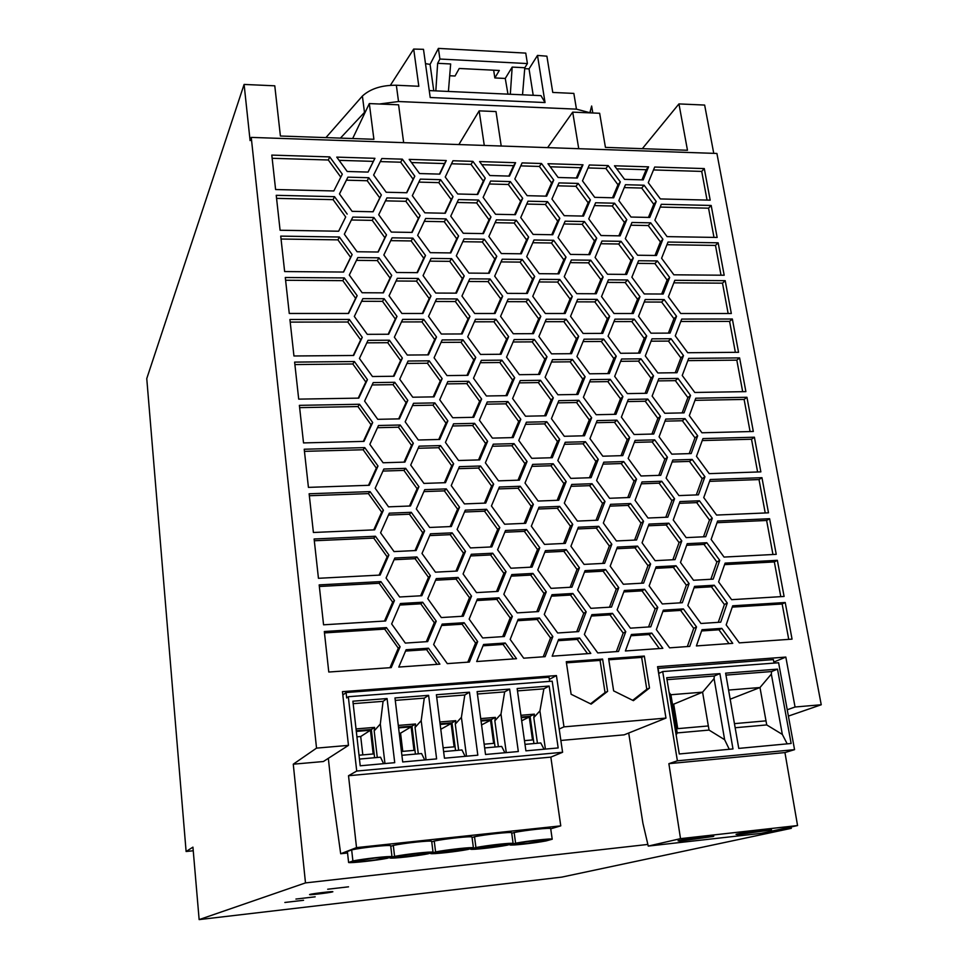 <?xml version="1.0" encoding="UTF-8"?>
<svg xmlns="http://www.w3.org/2000/svg" width="968" height="968" viewBox="0 0 968 968"><rect width="100%" height="100%" fill="white"/><g stroke="black" fill="none" stroke-linecap="round" stroke-linejoin="round"><path stroke-width="1.45" d="M777.292 829.903L791.34 828.318L561.767 877.117L199.142 919.6L192.934 847.145L186.11 851.501L146.761 378.585L244.105 84.434L250.095 140.602L251.244 137.395L716.913 153.464L821.239 704.752L788.4 716.09M501.218 146.023L496.003 111.562L479.16 110.86L484.278 145.43M315.169 896.816L295.918 899.054L315.169 896.816M303.565 900.288L284.87 902.466L303.565 900.288M332.52 891.867C329.773 892.798 306.965 895.448 309.724 894.517L309.857 894.468C312.422 893.561 335.581 890.875 332.689 891.818L332.52 891.867M348.528 886.821L327.68 889.241L348.528 886.821M199.142 919.6L305.489 882.901L647.87 844.435M791.34 828.318L791.098 826.938M560.859 740.46L624.154 734.845L665.972 718.087L563.981 726.859L559.189 729.025M305.489 882.901L293.268 764.188L323.385 761.526L348.468 745.372L342.454 691.648L556.431 675.567L563.981 726.859M787.238 709.762L795.055 707.003L821.239 704.752M713.755 153.355L704.644 105.064L678.943 103.915L687.474 150.258L605.436 147.378L599.652 113.268L572.705 112.143L578.731 148.697M572.705 112.143L547.61 147.62M642.328 148.673L678.943 103.915M458.868 144.559L479.16 110.86M795.055 707.003L785.822 657.078L773.843 662.064M657.841 668.38L773.396 659.595L774.037 663.104M665.972 718.087L657.562 666.686L785.822 657.078M293.268 764.188L316.536 748.119L348.468 745.372M549.376 679.379L556.431 675.567M342.829 695.048L346.072 692.531L549.062 677.237L549.667 681.375M186.11 851.501L193.237 850.763M362.262 337.336L349.327 319.428L289.916 319.5L293.945 355.982L353.647 355.486L362.262 337.336L360.677 339.853L347.79 322.017L290.206 322.102M353.247 355.486L360.677 339.853M375.439 536.26L314.116 538.995L318.448 578.295L380.085 575.077L388.894 555.039L375.439 536.26L373.745 538.099L314.31 540.761M458.094 577.448L436.278 578.622L427.783 598.66L441.323 617.56L463.261 616.205L471.537 596.143L458.094 577.448L456.097 579.106L435.6 580.219M471.537 596.143L469.48 597.728L456.097 579.106M522.175 259.436L502.223 259.206L494.684 276.158L507.292 293.364L527.342 293.449L534.687 276.473L522.175 259.436L520.094 262.11L501.025 261.904M534.687 276.473L532.557 279.087L520.094 262.11M597.159 299.378L577.654 299.318L570.551 316.342L583.135 333.464L602.725 333.379L609.646 316.318L597.159 299.378L594.824 301.895L576.601 301.847M545.129 377.302L557.907 394.775L577.944 394.448L585.12 376.77L572.427 359.479L552.486 359.66L545.129 377.302M605.012 501.509L592.041 483.722L571.749 484.448L564.332 503.106L577.4 521.087L597.8 520.203L605.012 501.509L602.556 503.384L589.633 485.658L570.999 486.323M596.022 520.276L602.556 503.384M650.617 564.017L637.561 546.109L617.39 547.101L610.191 566.159L623.356 584.249L643.611 583.099L650.617 564.017L647.979 565.663L634.972 547.827L616.785 548.723M637.561 546.109L634.972 547.827M761.949 477.684L710.234 479.523L703.748 497.6L716.586 515.061L768.495 512.822L761.949 477.684L759.021 479.571L709.58 481.35M378.004 466.031L364.767 447.615L304.218 449.237L308.429 487.376L369.28 485.283L378.004 466.031L376.322 468.113L363.133 449.757L304.46 451.354M364.767 447.615L363.133 449.757M394.762 382.299L373.212 382.602L364.597 401.091L377.738 419.325L399.397 418.866L407.806 400.341L394.762 382.299L393.044 384.659L372.123 384.949M407.806 400.341L406.04 402.627L393.044 384.659M622.92 396.602L610.251 379.347L590.528 379.613L583.401 397.291L596.167 414.715L615.975 414.304L622.92 396.602L620.464 398.804L607.831 381.61L589.621 381.864M461.3 333.96L468.016 318.92L455.347 301.532L435.382 301.484M650.714 222.834L631.959 222.471L625.316 238.66L637.597 255.237L656.437 255.479L662.911 239.253L650.714 222.834L648.257 225.544L630.833 225.217M446.296 488.901L424.746 489.663L416.313 508.938L429.647 527.463L451.306 526.531L459.522 507.232L446.296 488.901L444.373 490.873L423.899 491.611M459.522 507.232L457.549 509.144L444.373 490.873M510.354 181.585L490.619 181.04L483.129 197.375L495.555 214.279L515.375 214.678L522.684 198.319L510.354 181.585L508.345 184.489L489.276 183.981M667.46 457.235L654.707 439.871L635.117 440.392L628.184 458.433L641.022 475.978L660.708 475.3L667.46 457.235L664.835 459.231L652.13 441.928L634.342 442.412M675.228 372.74L680.867 357.894L668.452 341.087L651.053 341.184M482.754 233.591L489.021 219.784L476.631 202.917L457.126 202.469M402.361 358.087L389.414 340.216L368.009 340.325L359.43 358.462L372.462 376.528L393.988 376.249L402.361 358.087L400.631 360.507L387.732 342.708L366.824 342.829M572.306 296.474L559.806 279.474L540.083 279.341L532.763 296.329L545.347 313.487L565.167 313.487L572.306 296.474L570.043 299.003L557.592 282.075L538.958 281.942M647.786 399.07L628.305 399.421L621.383 417.123L634.137 434.511L653.715 434.015L660.442 416.276L647.786 399.07L645.245 401.248L627.458 401.587M407.286 355.05L428.437 354.869L436.532 337.009L423.694 319.355L402.664 319.379L394.363 337.203L407.286 355.05M657.792 607.372L644.627 589.306L624.348 590.48L617.136 609.9L630.398 628.159L650.774 626.816L657.792 607.372L655.106 608.872L642.002 590.867L623.815 591.932M644.627 589.306L642.002 590.867M607.795 373.575L613.821 358.523L601.285 341.474L583.063 341.583M596.724 238.213L584.418 221.551L565.13 221.188L558.052 237.596L570.454 254.415L589.827 254.644L596.724 238.213L594.413 240.899L582.155 224.31L563.933 223.971M588.665 254.632L594.413 240.899M495.931 319.271L475.506 319.295L467.701 336.864L480.503 354.433L501.025 354.264L508.636 336.67L495.931 319.271L493.898 321.787L474.393 321.812M552.861 636.557L539.454 617.971L518.17 619.314L510.184 639.412L523.7 658.192L545.093 656.667L552.861 636.557L550.514 637.972L537.155 619.472L517.614 620.706M543.229 656.8L550.514 637.972M440.585 179.673L420.293 179.128L412.332 195.681L424.867 212.827L445.28 213.25L453.036 196.661L440.585 179.673L438.794 182.637L418.854 182.105M453.036 196.661L451.197 199.553L438.794 182.637M453.653 463.757L440.525 445.595L419.108 446.163L410.71 465.064L423.936 483.419L445.461 482.681L453.653 463.757L451.705 465.802L438.637 447.712L418.164 448.269M444.397 482.717L451.705 465.802M416.918 556.939L394.835 558.028L386.075 578.029L399.639 596.99L421.842 595.719L430.373 575.682L416.918 556.939L415.078 558.681L394.085 559.722M430.373 575.682L428.473 577.364L415.078 558.681M511.915 437.621L518.679 421.479L505.828 403.825L486.299 404.188M616.931 420.173L597.111 420.608L589.96 438.613L602.822 456.206L622.739 455.613L629.696 437.584L616.931 420.173L614.474 422.302L596.276 422.714M336.755 157.118L347.222 171.493L368.082 172.086L374.931 158.316L336.755 157.118M413.324 443.223L400.183 425.012L378.5 425.496L369.849 444.36L383.098 462.764L404.89 462.111L413.324 443.223L411.521 445.365L398.429 427.215L377.496 427.699M404.031 462.135L411.521 445.365M437.1 664.338L426.573 649.637L405.568 651.065M656.231 201.501L644.119 185.227L625.461 184.719L618.83 200.618L631.027 217.05L649.77 217.437L656.231 201.501L653.763 204.272L641.699 188.046L624.263 187.586M648.439 217.413L653.763 204.272M674.575 498.774L661.725 481.253L642.014 481.943L635.068 500.323L648.015 518.025L667.811 517.178L674.575 498.774L671.901 500.625L659.099 483.165L641.324 483.806M661.725 481.253L659.099 483.165M697.686 435.806L685.041 418.648L665.778 419.071L659.075 436.81L671.816 454.149L691.164 453.569L697.686 435.806L694.976 437.851L682.38 420.753L665.004 421.153M681.787 540.894L668.84 523.204L649.02 524.087L642.062 542.806L655.106 560.678L675.011 559.637L681.787 540.894L679.064 542.6L666.165 524.983L648.391 525.781M409.186 159.381L419.555 173.55L439.811 174.119L446.272 160.543L409.186 159.381M676.535 316.294L664.169 299.584L645.208 299.523L638.541 316.306L651.004 333.186L670.05 333.101L676.535 316.294L673.958 318.714L661.628 302.064L644.228 302.016M668.392 333.113L673.958 318.714M703.518 536.792L709.484 520.034L696.694 502.622L679.33 503.324M559.843 218.332L547.525 201.647L528.008 201.187L520.736 217.558L533.138 234.413L552.74 234.74L559.843 218.332L557.665 221.115L545.383 204.478L526.737 204.054M725.201 280.659L674.829 280.309L668.38 296.801L680.746 313.499L731.324 313.511L725.201 280.659L722.503 283.164L673.837 282.837M785.217 602.507L732.691 605.811L726.169 624.917L739.298 642.873L792.054 639.134L785.217 602.507L782.156 603.984L732.231 607.13M788.739 639.364L782.156 603.984M769.596 518.715L717.615 521.038L711.117 539.442L724.052 557.072L776.239 554.337L769.596 518.715L766.62 520.469L717.034 522.696M412.876 238.14L392.088 237.826L383.848 254.983L396.59 272.492L417.474 272.661L425.521 255.479L412.876 238.14L411.146 240.947L390.733 240.645M425.521 255.479L423.742 258.214L411.146 240.947M453.556 423.815L445.437 442.388L458.554 460.514L479.692 459.885L487.618 441.287L474.598 423.343L453.556 423.815M428.618 695.351L394.98 697.94L402.7 761.961L436.616 758.9L428.618 695.351L424.274 698.134L421.189 720.652L426.065 759.856M430.99 295.954L418.249 278.457L397.34 278.312L389.063 295.797L401.901 313.475L422.919 313.475L430.99 295.954L429.187 298.567L416.494 281.131L396.069 280.998M589.427 477.744L595.877 461.361L583.051 443.804L564.417 444.3M372.958 211.774L379.759 197.895L367.235 180.738L346.411 180.181L339.478 193.963L352.11 211.339L373.116 211.774L381.356 194.943L368.796 177.725L367.235 180.738M338.619 231.219L345.697 217.001L333.089 199.65L276.57 198.367M648.27 182.662L660.382 198.936L710.185 200.158L704.293 168.577L654.695 167.041L648.27 182.662M583.002 164.802L547.961 163.713L558.137 177.483L577.279 178.027L583.002 164.802L580.776 167.718L550.235 166.786M588.762 218.913L601.055 235.539L620.113 235.853L626.78 219.663L614.571 203.207L595.61 202.76L588.762 218.913M423.064 275.602L435.781 293.062L456.424 293.147L464.241 275.916L451.608 258.637L431.075 258.408L423.064 275.602M354.324 316.451L367.271 334.335L388.664 334.25L397.001 316.427L384.151 298.725L362.867 298.652L354.324 316.451M533.368 504.328L520.264 486.275L499.355 487.013L491.441 505.974L504.643 524.22L525.66 523.313L533.368 504.328L531.142 506.216L518.086 488.223L498.556 488.925M553.732 180.06L541.499 163.507L522.103 162.902L514.843 178.971L527.161 195.681L546.654 196.165L553.732 180.06L551.591 182.952L539.394 166.448L520.76 165.879M383.413 510.209L370.066 491.611L309.131 493.777L313.402 532.485L374.64 529.847L383.413 510.209L381.694 512.132L368.397 493.607L309.349 495.725M329.749 156.901L271.802 155.098L275.602 189.534L333.827 190.962L342.309 174.155L329.749 156.901L328.321 159.998L272.153 158.292M485.258 178.148L472.916 161.366L452.964 160.748L445.256 177.035L457.683 193.987L477.744 194.483L485.258 178.148L483.322 181.089L471.029 164.366L451.524 163.773M477.163 194.459L483.322 181.089M484.436 503.13L491.587 486.093L478.519 468.052L458.517 468.681M499.803 527.584L486.589 509.301L465.305 510.148L457.114 529.448L470.436 547.924L491.841 546.908L499.803 527.584L497.685 529.399L484.52 511.189L464.519 511.999M429.223 360.834L408.072 361.028L399.736 379.214L412.755 397.219L434.027 396.856L442.158 378.645L429.223 360.834L427.408 363.242L406.959 363.448M442.158 378.645L440.283 380.993L427.408 363.242M349.327 319.428L347.79 322.017M735.365 352.328L729.606 321.4L680.794 321.485M436.229 621.166L422.677 602.229L400.437 603.524L391.653 623.936L405.314 643.091L427.662 641.602L436.229 621.166L434.293 622.678L420.79 603.814L399.784 605.048M422.677 602.229L420.79 603.814M653.533 375.874L640.961 358.825L621.577 359.007L614.68 376.383L627.337 393.613L646.805 393.286L653.533 375.874L650.98 378.125L638.469 361.137L620.67 361.318M609.646 316.318L607.263 318.774L594.824 301.895M559.71 439.399L546.811 421.733L526.398 422.193L518.775 440.476L531.759 458.324L552.28 457.719L559.71 439.399L557.423 441.493L544.585 423.887L525.503 424.323M614.353 414.34L620.464 398.804M592.041 483.722L589.633 485.658M368.518 485.307L376.322 468.113M469.964 316.391L457.235 298.943L436.568 298.882L428.534 316.415L441.36 334.033L462.123 333.948L469.964 316.391L468.016 318.92M446.066 218.889L425.642 218.49L417.656 235.369L430.288 252.672L450.81 252.926L458.602 236.011L446.066 218.889L444.239 221.72L424.286 221.345M639.969 296.716L627.591 279.97L608.412 279.825L601.539 296.583L614.014 313.499L633.278 313.499L639.969 296.716L637.513 299.221L625.171 282.523L607.359 282.402M375.173 488.259L388.531 506.845L410.456 505.986L418.926 486.722L405.677 468.343L383.86 469.02L375.173 488.259M506.034 571.677L492.724 553.224L471.295 554.277L463.091 573.951L476.51 592.61L498.048 591.387L506.034 571.677L503.88 573.346L490.607 554.954L470.605 555.947M496.511 591.472L503.88 573.346M689.095 583.607L676.051 565.76L656.135 566.824L649.153 585.906L662.306 603.947L682.319 602.713L689.095 583.607L686.336 585.168L673.341 567.381L655.578 568.349M676.051 565.76L673.341 567.381M352.146 254.584L339.393 237.015L280.732 236.119L284.64 271.56L343.592 272.044L352.146 254.584L350.622 257.367L337.917 239.858L281.047 239.023M339.393 237.015L337.917 239.858M391.713 275.36L378.96 257.815L357.809 257.585L349.303 275.033L362.141 292.747L383.401 292.844L391.713 275.36L390.043 278.058L377.339 260.573L356.454 260.356M566.026 257.137L553.623 240.294L534.009 239.991L526.701 256.677L539.2 273.678L558.911 273.847L566.026 257.137L563.812 259.799L551.445 243.004L532.799 242.738M557.822 273.835L563.812 259.799M359.539 404.261L299.378 405.35L303.529 442.921L363.992 441.384L372.68 422.508L359.539 404.261L357.942 406.56L299.632 407.637M372.68 422.508L371.034 424.734L357.942 406.56M484.266 239.229L464.071 238.927L456.315 255.842L468.935 273.097L489.215 273.266L496.79 256.314L484.266 239.229L482.306 241.988L462.801 241.697M380.896 581.587L319.174 584.902L323.566 624.808L385.615 620.984L394.46 600.559L380.896 581.587L379.166 583.256L319.343 586.487M357.168 295.663L344.33 277.925L285.294 277.501L289.263 313.463L348.577 313.463L357.168 295.663L355.607 298.313L342.817 280.647L285.596 280.26M434.087 357.797L447.01 375.596L467.895 375.33L475.76 357.434L462.934 339.829L442.158 339.937L434.087 357.797M489.832 175.535L509.519 176.103L515.605 162.697L479.559 161.571L489.832 175.535M546.267 591.835L532.969 573.431L511.806 574.568L503.844 594.279L517.251 612.877L538.523 611.57L546.267 591.835L543.968 593.42L530.706 575.089L511.177 576.141M514.044 443.634L493.269 444.179L485.379 462.789L498.484 480.854L519.368 480.14L527.052 461.518L514.044 443.634L511.915 445.728L492.385 446.26M527.052 461.518L524.862 463.551L511.915 445.728M498.944 597.788L477.393 599.047L469.153 619.121L482.681 637.96L504.34 636.52L512.362 616.422L498.944 597.788L496.79 599.374L476.776 600.535M590.395 199.928L578.174 183.424L558.984 182.904L551.941 199.021L564.247 215.683L583.51 216.082L590.395 199.928L588.12 202.748L575.948 186.292L557.713 185.808M477.672 641.59L464.132 622.714L442.17 624.094L433.652 644.531L447.301 663.625L469.371 662.051L477.672 641.59L475.578 643.018L462.087 624.215L441.589 625.51M544.573 415.804L551.082 400.038L538.329 382.59L519.259 382.868M704.934 476.752L692.193 459.437L672.833 460.03L666.117 478.107L678.943 495.592L698.4 494.842L704.934 476.752L702.175 478.664L689.482 461.409L672.119 461.954M400.111 646.757L386.45 627.603L324.316 631.511L328.781 672.034L391.229 667.605L400.111 646.757L398.296 648.185L384.683 629.103L324.461 632.915M389.983 667.69L398.296 648.185M757.605 471.985L751.519 439.23L702.236 440.561M605.581 569.535L585.059 570.636L577.606 590.032L590.879 608.34L611.51 607.069L618.758 587.661L605.581 569.535L603.088 571.181L584.466 572.185M618.758 587.661L616.217 589.234L603.088 571.181M481.64 399.058L468.73 381.295L447.821 381.574L439.726 399.784L452.734 417.74L473.751 417.305L481.64 399.058L479.632 401.321L466.77 383.606L446.792 383.897M472.699 417.329L479.632 401.321M525.007 483.02L538.099 501.049L558.73 500.25L566.183 481.592L553.188 463.757L532.654 464.398L525.007 483.02M591.654 417.777L578.876 400.316L558.814 400.667L551.433 418.648L564.308 436.29L584.466 435.769L591.654 417.777L589.282 419.918L576.553 402.519L557.919 402.869M582.93 435.806L589.282 419.918M344.342 234.196L357.095 251.753L378.222 252.019L386.498 234.873L373.842 217.485L352.812 217.086L344.342 234.196M777.352 560.315L725.105 563.122L718.595 581.889L731.626 599.676L784.092 596.445L777.352 560.315L774.34 561.936L724.584 564.622M590.734 260.198L571.35 259.981L564.259 276.703L576.746 293.667L596.227 293.752L603.137 277.005L590.734 260.198L588.447 262.836L570.225 262.643M603.137 277.005L600.801 279.583L588.447 262.836M706.797 542.721L687.22 543.677L680.48 562.432L693.511 580.255L713.174 579.13L719.732 560.351L706.797 542.721L704.002 544.415L686.651 545.274M719.732 560.351L716.877 561.985L704.002 544.415M578.67 336.344L566.074 319.198L546.242 319.222L538.898 336.537L551.578 353.852L571.519 353.683L578.67 336.344L576.371 338.752L563.824 321.666L545.19 321.703M502.67 296.22L490.05 278.978L469.746 278.832L461.966 296.063L474.683 313.487L495.084 313.487L502.67 296.22L500.637 298.785L488.066 281.615L468.548 281.482M494.176 313.487L500.637 298.785M677.987 378.415L658.833 378.682L652.142 396.094L664.786 413.276L684.025 412.864L690.547 395.428L677.987 378.415L675.374 380.654L657.974 380.896M657.393 260.949L638.541 260.743L631.886 277.223L644.252 293.945L663.189 294.03L669.675 277.513L657.393 260.949L654.9 263.55L637.476 263.356M669.675 277.513L667.134 280.054L654.9 263.55M746.945 397.279L695.786 398.211L689.313 415.635L701.957 432.781L753.322 431.474L746.945 397.279L744.114 399.433L694.988 400.329M539.769 547.767L526.568 529.532L505.538 530.476L497.6 549.8L510.91 568.228L532.049 567.115L539.769 547.767L537.506 549.497L524.354 531.347L504.824 532.219M711.178 205.458L661.313 204.296L654.888 220.208L667.085 236.628L717.143 237.45L711.178 205.458L708.552 208.18L660.188 207.079M411.255 512.314L389.305 513.185L380.581 532.811L394.036 551.578L416.107 550.526L424.613 530.875L411.255 512.314L409.44 514.214L388.471 515.061M572.754 524.378L559.661 506.373L539.007 507.208L531.335 526.193L544.524 544.391L565.288 543.399L572.754 524.378L570.394 526.181L557.35 508.248L538.281 509.023M668.029 242.048L661.592 258.25L673.873 274.803L724.185 275.227L718.147 242.811L668.029 242.048M620.319 181.911L608.194 165.588L589.331 164.996L582.494 180.859L594.703 197.339L613.651 197.799L620.319 181.911L617.971 184.755L605.895 168.48L588.06 167.936M516.222 220.244L496.378 219.857L488.864 236.494L501.376 253.555L521.316 253.797L528.649 237.124L516.222 220.244L514.177 223.039L495.108 222.676M643.551 521.28L630.579 503.541L610.542 504.34L603.354 523.035L616.41 540.955L636.557 539.999L643.551 521.28L640.961 523.071L628.05 505.393L609.852 506.131M634.597 540.096L640.961 523.071M465.487 551.361L452.153 532.848L430.47 533.816L422 553.466L435.443 572.173L457.247 571.035L465.487 551.361L463.466 553.115L450.193 534.675L429.707 535.582M559.806 279.474L557.592 282.075M660.442 416.276L657.865 418.406L645.245 401.248M586.184 611.824L572.887 593.481L551.99 594.703L544.282 614.438L557.665 632.987L578.67 631.596L586.184 611.824L583.728 613.337L570.491 595.054L551.421 596.167M595.102 257.476L607.493 274.247L626.647 274.416L633.338 257.936L621.033 241.322L601.963 241.032L595.102 257.476M393.371 376.262L400.631 360.507M566.232 549.618L545.456 550.635L537.76 569.995L551.046 588.362L571.931 587.177L579.421 567.793L566.232 549.618L563.872 551.337L544.803 552.28M423.694 319.355L421.915 321.896L401.478 321.933M671.03 338.727L651.972 338.836L645.293 355.934L657.841 372.958L676.983 372.716L683.493 355.595L671.03 338.727L668.452 341.087M490.982 216.965L478.543 200.037L458.481 199.565L450.749 216.167L463.273 233.264L483.443 233.603L490.982 216.965L489.021 219.784M368.034 172.086L373.358 161.378L339.09 160.337M611.837 544.27L598.756 526.326L578.356 527.233L570.926 546.255L584.091 564.392L604.601 563.328L611.837 544.27L609.332 546L596.312 528.117L577.678 528.952M420.62 595.792L428.473 577.364M603.657 339.09L584.055 339.187L576.928 356.539L589.597 373.805L609.295 373.563L616.241 356.188L603.657 339.09L601.285 341.474M616.241 356.188L613.821 358.523M507.922 401.587L487.255 401.962L479.402 420.209L492.397 438.117L513.161 437.584L520.82 419.313L507.922 401.587L505.828 403.825M520.82 419.313L518.679 421.479M612.502 613.373L591.859 614.668L584.382 634.439L597.764 652.928L618.516 651.452L625.776 631.668L612.502 613.373L609.961 614.861L591.339 616.035M665.778 517.263L671.901 500.625M687.825 605.496L700.953 623.489L720.724 622.17L727.283 603.04L714.251 585.241L694.564 586.39L687.825 605.496M712.279 518.255L699.44 500.783L679.972 501.569L673.244 519.973L686.179 537.627L705.732 536.696L712.279 518.255L709.484 520.034M685.041 418.648L682.38 420.753M656.352 629.624L669.602 647.834L689.724 646.394L696.512 626.925L683.372 608.908L663.334 610.179L656.352 629.624M739.6 357.894L688.708 358.378L682.234 375.487L694.794 392.476L745.892 391.629L739.6 357.894L736.817 360.156L687.849 360.641M742.674 391.677L736.817 360.156M728.432 689.18L735.305 728.517M381.815 158.534L373.636 175.051L386.184 192.245L406.826 192.741L414.812 176.188L402.349 159.163L381.815 158.534M474.598 423.343L472.602 425.533L452.613 425.981M585.41 441.723L565.239 442.267L557.834 460.574L570.817 478.386L591.085 477.684L598.284 459.34L585.41 441.723L583.051 443.804M598.284 459.34L595.877 461.361M388.156 334.25L395.307 318.992L382.505 301.351L361.596 301.302M347.197 214.085L334.541 196.673L276.231 195.318L280.091 230.251L338.667 231.219L345.697 217.001M618.854 235.829L624.396 222.398L612.236 205.99L594.413 205.591M677.745 728.65L673.692 704.172L672.482 704.268M721.813 628.377L702.018 629.708L696.403 645.922L732.752 643.345L721.813 628.377L718.921 629.781L701.594 630.955M486.589 509.301L484.52 511.189M524.172 523.385L531.142 506.216M514.686 377.701L501.884 360.144L481.338 360.338L473.509 378.246L486.408 395.985L507.05 395.634L514.686 377.701L512.58 380.013L499.815 362.516L480.297 362.71M480.551 466.007L459.389 466.673L451.233 485.597L464.446 503.904L485.718 503.082L493.668 484.121L480.551 466.007L478.519 468.052M370.066 491.611L368.397 493.607M426.319 641.687L434.293 622.678M641.53 583.208L647.979 565.663M572.427 359.479L570.14 361.814L551.506 362.008M547.017 356.805L534.324 339.453L514.141 339.562L506.554 357.156L519.356 374.689L539.636 374.434L547.017 356.805L544.815 359.164L532.17 341.873L513.088 341.982M662.911 239.253L660.406 241.915L648.257 225.544M528.201 299.16L508.139 299.1L500.577 316.379L513.282 333.742L533.441 333.657L540.809 316.354L528.201 299.16L526.084 301.714L507.014 301.665M450.217 252.914L456.727 238.793L444.239 221.72M603.778 462.184L596.603 480.527L609.562 498.278L629.599 497.504L636.569 479.136L623.707 461.567L603.778 462.184M405.677 468.343L403.898 470.4L382.941 471.065M496.79 256.314L494.781 259.013L482.306 241.988M386.922 197.895L378.706 214.727L391.35 232.078L412.114 232.429L420.124 215.561L407.576 198.379L386.922 197.895M680.044 602.846L686.336 585.168M512.362 616.422L510.16 617.935L496.79 599.374M582.458 216.058L588.12 202.748M579.65 637.997L558.621 639.412L552.183 656.171L590.807 653.424L579.65 637.997L577.206 639.4L558.125 640.695M587.515 653.654L577.206 639.4M348.298 313.463L355.607 298.313M418.309 440.004L439.702 439.46L447.869 420.899L434.838 402.906L413.542 403.293L405.181 421.818L418.309 440.004M508.853 176.079L513.572 165.661L481.846 164.693M536.78 611.679L543.968 593.42M646.709 336.029L634.234 319.125L614.958 319.15L608.061 336.211L620.633 353.284L639.993 353.114L646.709 336.029L644.204 338.401L631.777 321.558L613.966 321.594M702.962 438.589L696.476 456.327L709.217 473.642L760.86 471.876L754.399 437.209L702.962 438.589M594.957 293.74L600.801 279.583M553.188 463.757L550.925 465.765L531.843 466.37M696.295 494.926L702.175 478.664M373.842 217.485L372.256 220.377L351.384 219.99M505.913 395.658L512.58 380.013M354.397 361.536L294.623 362.105L298.701 399.131L358.777 398.126L367.441 379.613L354.397 361.536L352.824 363.98L294.889 364.561M661.652 294.03L667.134 280.054M710.851 579.263L716.877 561.985M520.264 486.275L518.086 488.223M433.192 396.868L440.283 380.993M545.783 196.141L551.591 182.952M645.111 393.31L650.98 378.125M398.659 418.89L406.04 402.627M538.402 374.447L544.815 359.164M388.894 555.039L387.139 556.806L373.745 538.099M681.714 319.077L675.265 335.872L687.728 352.727L738.56 352.304L732.352 319.016L681.714 319.077M540.809 316.354L538.644 318.847L526.084 301.714M658.797 475.373L664.835 459.231M550.816 457.755L557.423 441.493M610.251 379.347L607.831 381.61M492.724 553.224L490.607 554.954M522.684 198.319L520.627 201.175L508.345 184.489M458.602 236.011L456.727 238.793M457.235 298.943L455.347 301.532M418.926 486.722L417.099 488.719L403.898 470.4M627.591 279.97L625.171 282.523M651.803 633.108L631.402 634.488L625.389 650.968L662.85 648.306L651.803 633.108L649.129 634.524L630.942 635.758M659.329 648.56L649.129 634.524M394.46 600.559L392.681 602.156L379.166 583.256M343.422 272.044L350.622 257.367M553.623 240.294L551.445 243.004M434.838 402.906L432.974 405.168L412.525 405.556M378.96 257.815L377.339 260.573M525.515 416.216L545.916 415.78L553.321 397.812L540.519 380.303L520.227 380.581L512.616 398.526L525.515 416.216M464.132 622.714L462.087 624.215M638.408 353.139L644.204 338.401M624.566 179.358L643.188 179.891L648.56 166.847L614.474 165.782L624.566 179.358M780.789 596.639L774.34 561.936M505.248 643.018L483.564 644.494L476.692 661.531L516.525 658.7L505.248 643.018L503.058 644.434L483.044 645.801M367.441 379.613L365.819 381.985L352.824 363.98M530.428 567.2L537.506 549.497M713.985 237.39L708.552 208.18M563.594 543.484L570.394 526.181M612.514 197.774L617.971 184.755M625.292 274.404L630.906 260.549L618.661 243.996L600.838 243.742M455.928 571.108L463.466 553.115M630.579 503.541L628.05 505.393M576.734 631.717L583.728 613.337M427.711 354.881L434.692 339.49L421.915 321.896M570.116 587.274L577.013 569.45L563.872 551.337M648.572 626.962L655.106 608.872M478.543 200.037L476.631 202.917M440.525 445.595L438.637 447.712M602.713 563.424L609.332 546M400.183 425.012L398.429 427.215M428.497 648.209L406.124 649.734L398.78 667.061L439.896 664.145L428.497 648.209L426.573 649.637M718.28 622.339L724.391 604.528L711.407 586.802L694.068 587.818M584.418 221.551L582.155 224.31M539.454 617.971L537.155 619.472M616.374 651.609L623.186 633.084L609.961 614.861M644.119 185.227L641.699 188.046M699.44 500.783L696.694 502.622M551.76 234.728L557.665 221.115M689.18 453.629L694.976 437.851M672.869 559.746L679.064 542.6M772.96 554.519L766.62 520.469M687.34 646.563L693.705 628.353L680.613 610.397L662.85 611.522M368.796 177.725L347.899 177.156L339.453 193.939M347.899 177.156L346.411 180.181M469.456 692.193L436.386 694.746L444.457 758.198L477.817 755.185L469.456 692.193L464.797 694.988L461.409 717.349L466.503 756.202M549.159 686.046L558.173 747.937L525.902 750.841L517.154 688.514L549.159 686.046L543.871 688.841L539.926 710.899L545.408 749.087M387.079 698.557L394.726 762.675L360.217 765.797L352.884 701.195L387.079 698.557L383.074 701.328L380.315 724.016L384.961 763.558M509.64 689.095L477.103 691.6L485.525 754.483L518.328 751.531L509.64 689.095L504.655 691.89L500.988 714.094L506.276 752.62M348.323 696.718L552.183 681.182L562.589 752.281L356.72 771.048L348.323 696.718L346.677 697.976L346.072 692.531M406.56 192.741L413.106 179.177L400.691 162.213L380.291 161.596M422.314 313.475L429.187 298.567M735.68 727.694L766.716 724.923L782.325 734.409L787.19 743.847M340.796 177.144L328.321 159.998M472.916 161.366L471.029 164.366M490.437 546.968L497.685 529.399M732.352 319.016L729.606 321.4M532.327 333.67L538.644 318.847M765.228 512.967L759.021 479.571M411.739 232.417L418.382 218.429L405.882 201.308L385.482 200.848M631.801 313.499L637.513 299.221M384.49 621.057L392.681 602.156M383.026 292.844L390.043 278.058M438.746 439.484L445.958 423.101L432.974 405.168M462.934 339.829L461.01 342.285L441.045 342.394M609.501 607.19L616.217 589.234M515.605 162.697L513.572 165.661M386.45 627.603L384.683 629.103M641.953 179.854L646.14 169.715L616.725 168.819M468.73 381.295L466.77 383.606M540.519 380.303L538.329 382.59M467.81 662.16L475.578 643.018M578.876 400.316L576.553 402.519M358.257 398.126L365.819 381.985M513.476 658.918L503.058 644.434M570.2 353.695L576.371 338.752M490.05 278.978L488.066 281.615M750.091 431.559L744.114 399.433M389.414 340.216L387.732 342.708M563.969 313.487L570.043 299.003M499.996 354.276L506.566 339.115L493.898 321.787M621.008 455.662L627.203 439.654L614.474 422.302M668.84 523.204L666.165 524.983M439.448 174.107L444.469 163.556L411.497 162.551M664.169 299.584L661.628 302.064M683.372 608.908L680.613 610.397M381.356 194.943L379.759 197.895M707.051 200.086L701.715 171.409L653.497 169.944M766.716 724.923L765.99 720.857L734.954 723.592M614.571 203.207L612.236 205.99M680.516 838.651L797.559 825.559L761.102 833.363L648.245 846.08L680.516 838.651L668.876 763.667L677.394 760.812L662.705 671.562L778.611 662.753L794.559 749.643L677.394 760.812M628.704 733.018L642.909 823.236L648.245 846.08M373.769 529.883L381.694 512.132M461.821 616.289L469.48 597.728M379.093 575.125L387.139 556.806M514.601 214.666L520.627 201.175M450.12 526.58L457.549 509.144M466.963 375.342L473.788 359.83L461.01 342.285M344.33 277.925L342.817 280.647M363.351 441.396L371.034 424.734M578.174 183.424L575.948 186.292M502.694 636.629L510.16 617.935M532.969 573.431L530.706 575.089M518.001 480.189L524.862 463.551M553.321 397.812L551.082 400.038M682.15 412.9L687.873 397.594L675.374 380.654M718.147 242.811L715.485 245.424L666.964 244.71M608.194 165.588L605.895 168.48M520.433 253.785L526.556 239.87L514.177 223.039M424.613 530.875L422.738 532.715L409.44 514.214M452.153 532.848L450.193 534.675M579.421 567.793L577.013 569.45M436.532 337.009L434.692 339.49M683.493 355.595L680.867 357.894M508.636 336.67L506.566 339.115M629.696 437.584L627.203 439.654M625.776 631.668L623.186 633.084M714.251 585.241L711.407 586.802M416.99 272.661L423.742 258.214M487.618 441.287L485.561 443.404L472.602 425.533M402.349 159.163L400.691 162.213M696.512 626.925L693.705 628.353M547.525 201.647L545.383 204.478M421.189 720.652L415.054 727.488L418.309 753.842M401.889 755.294L421.576 753.552L424.71 759.977M576.323 177.991L580.776 167.718M384.151 298.725L382.505 301.351M501.884 360.144L499.815 362.516M729.025 643.611L718.921 629.781M451.608 258.637L449.757 261.348L429.792 261.142M526.338 293.449L532.557 279.087M601.334 333.391L607.263 318.774M493.668 484.121L491.587 486.093M585.12 376.77L582.784 379.057L570.14 361.814M623.707 461.567L621.214 463.551L603.016 464.132M409.476 506.034L417.099 488.719M654.997 255.455L660.406 241.915M488.429 273.254L494.781 259.013M407.576 198.379L405.882 201.308M475.76 357.434L473.788 359.83M566.183 481.592L563.86 483.54L550.925 465.765M692.193 459.437L689.482 461.409M386.498 234.873L384.865 237.692L372.256 220.377M754.399 437.209L751.519 439.23M648.56 166.847L646.14 169.715M690.547 395.428L687.873 397.594M528.649 237.124L526.556 239.87M415.006 550.574L422.738 532.715M721.015 275.202L715.485 245.424M621.033 241.322L618.661 243.996M727.283 603.04L724.391 604.528M446.272 160.543L444.469 163.556M414.812 176.188L413.106 179.177M669.142 692.556L670.909 694.734L677.213 732.921L676.148 735.039M728.142 313.511L722.503 283.164M478.531 459.909L485.561 443.404M418.249 278.457L416.494 281.131M334.541 196.673L333.089 199.65M704.293 168.577L701.715 171.409M626.78 219.663L624.396 222.398M464.241 275.916L462.341 278.578L449.757 261.348M397.001 316.427L395.307 318.992M541.499 163.507L539.394 166.448M534.324 339.453L532.17 341.873M576.529 394.472L582.784 379.057M640.961 358.825L638.469 361.137M546.811 421.733L544.585 423.887M636.569 479.136L634.028 481.06L621.214 463.551M654.707 439.871L652.13 441.928M420.124 215.561L418.382 218.429M627.748 497.576L634.028 481.06M634.234 319.125L631.777 321.558M447.869 420.899L445.958 423.101M557.157 500.311L563.86 483.54M377.956 252.019L384.865 237.692M526.568 529.532L524.354 531.347M559.661 506.373L557.35 508.248M566.074 319.198L563.824 321.666M633.338 257.936L630.906 260.549M651.912 434.051L657.865 418.406M572.887 593.481L570.491 595.054M444.796 213.238L451.197 199.553M598.756 526.326L596.312 528.117M374.931 158.316L373.358 161.378M455.722 293.147L462.341 278.578M472.069 837.538L474.526 836.739C486.033 834.368 511.298 831.681 511.673 832.77L513.125 843.491C512.774 842.511 487.473 845.258 475.929 847.545L470.496 849.178C471.525 850.061 495.87 847.387 507.377 845.149L513.125 843.491M474.526 836.739L475.929 847.545M497.213 844.737C505.465 843.89 509.047 843.781 507.946 844.435L486.529 847.895C478.277 848.755 474.659 848.863 475.687 848.222L497.213 844.737M436.689 697.166L464.797 694.988M533.949 743.569L530.077 716.296L534.396 714.154L520.917 715.279M534.396 714.154L533.791 717.578L539.926 710.899M517.481 690.886L543.871 688.841M524.474 740.641L532.509 739.939L529.254 717.022L521.679 720.773M797.559 825.559L784.939 752.572L668.876 763.667M359.019 755.221L373.188 753.975L370.441 730.247L360.713 736.527L362.819 754.883M389.898 857.987C391.834 858.785 416.978 856.027 427.989 853.824L433.035 852.215C431.764 851.32 405.604 854.163 394.581 856.414L389.838 857.418M504.897 752.741L501.678 746.425L484.641 747.937M431.752 841.894L434.245 841.047C445.498 838.687 471.186 835.953 471.997 837.017L473.412 847.823L468.004 849.456C456.739 851.671 432.006 854.381 430.53 853.546L430.47 853.038M511.733 833.254L514.141 832.516C525.902 830.12 550.756 827.471 550.695 828.608L552.208 839.22C552.28 838.203 527.403 840.914 515.605 843.213L509.834 844.882C510.414 845.802 534.372 843.176 546.109 840.914L552.208 839.22M390.769 846.335L393.298 845.415C404.285 843.08 430.397 840.297 431.68 841.313L433.035 852.215M348.601 862.5L347.391 851.513L351.662 849.868C362.383 847.545 388.942 844.713 390.697 845.693L391.979 856.692L387.321 858.265C376.564 860.455 351.021 863.25 348.601 862.5L352.896 860.963C363.641 858.737 390.237 855.845 391.979 856.692M550.731 828.826L560.762 825.861L356.526 847.605L348.516 775.731L356.72 771.048M347.56 853.002L340.688 853.74L356.526 847.605M484.145 744.198L493.644 743.364L490.51 720.24L481.568 724.935M443.622 751.591L461.954 749.958L465.136 756.323M480.951 720.386L491.345 719.514L495.071 747.018M481.048 721.039L490.51 720.24M590.54 703.821L605.048 692.58L600.075 660.406L566.437 662.85M607.614 691.37L602.604 659.075L566.268 661.713L571.12 694.262L591.158 704.123L607.614 691.37L605.048 692.58M602.604 659.075L600.075 660.406M719.902 673.607L732.982 748.942L679.282 753.975L666.698 677.721L719.902 673.607L714.299 676.003L667.025 679.681M737.689 834.658L770.939 829.951C776.251 828.378 746.098 831.996 737.664 833.932L736.043 834.355L737.689 834.658M458.663 750.248L455.275 724.125L455.795 720.664L439.847 721.983M440.077 723.786L451.983 722.793L455.795 720.664M451.983 722.793L455.565 750.527M670.909 694.734L702.587 692.168L714.082 678.592L714.299 676.003M398.514 727.234L411.981 726.121L415.526 724.004L398.296 725.419M415.526 724.004L415.054 727.488M395.283 700.384L424.274 698.134M729.267 749.28L724.633 739.697L714.082 678.592M777.51 669.142L791.134 743.485L738.765 748.397L725.625 673.159L777.51 669.142L771.581 671.55L725.964 675.095M401.43 751.483L413.989 750.381L411.11 726.859L400.558 733.163L402.761 751.362M399.239 733.272L400.558 733.163M351.662 849.868L352.896 860.963M328.334 758.343L331.54 787.855L340.688 853.74M440.162 724.439L451.136 723.519L440.779 729.291M680.008 841.144L713.198 836.461C718.583 834.852 687.389 838.554 679.403 840.478L678.048 840.841L680.008 841.144M530.077 716.296L521.159 717.046M521.256 717.687L529.254 717.022M375.354 859.899L366.061 861.06C356.889 862.016 352.763 862.149 353.671 861.472L374.604 858.096C383.788 857.152 387.878 857.019 386.873 857.708L375.354 859.899M356.321 731.421L370.441 730.247M356.236 730.755L371.337 729.497L374.604 757.714M359.455 759.069L380.533 757.194L383.606 763.679M514.141 832.516L515.605 843.213M356.938 736.842L360.713 736.527M724.633 739.697L709.048 730.078L677.213 732.921M709.048 730.078L708.334 725.952L676.523 728.759M765.99 720.857L759.989 687.522L771.339 674.103L782.325 734.409M500.988 714.094L494.854 720.821L498.375 746.727M491.345 719.514L495.41 717.385L480.721 718.607M495.41 717.385L494.854 720.821M477.418 694.008L504.655 691.89M443.138 747.804L454.137 746.836L451.136 723.519M729.085 690.027L759.989 687.522L730.659 699.017M784.939 752.572L794.559 749.643M447.022 852.215C438.48 853.098 434.692 853.219 435.685 852.566L457.017 849.117C465.572 848.234 469.311 848.125 468.246 848.779L447.022 852.215M434.245 841.047L435.588 851.937C446.877 849.674 472.602 846.879 473.412 847.823M435.588 851.937L430.53 853.546M411.981 726.121L415.417 754.096M398.598 727.9L411.11 726.859M673.692 704.172L702.587 692.168L708.334 725.952M662.705 671.562L658.893 673.341L658.071 668.271M771.581 671.55L771.339 674.103M537.446 743.255L533.791 717.578M562.589 752.281L550.84 757.121L348.516 775.731M550.84 757.121L560.762 825.861M371.337 729.497L374.592 727.391L356.03 728.916M406.875 856.607C398.017 857.527 394.073 857.648 395.029 856.982L416.155 853.57C425.012 852.651 428.921 852.53 427.892 853.207L406.875 856.607M527.608 841.579L536.756 840.43C544.73 839.607 548.154 839.51 547.029 840.151L525.406 843.636C517.432 844.471 513.972 844.58 515.024 843.939L527.608 841.579M393.298 845.415L394.581 856.414M544.028 749.208L540.773 742.952L524.995 744.356M353.163 703.651L383.074 701.328M461.409 717.349L455.275 724.125M374.592 727.391L374.18 730.9L380.315 724.016M377.278 757.484L374.18 730.9M608.787 659.777L641.651 657.393L646.793 689.264L632.709 700.324M649.492 688.042L644.313 656.062L608.606 658.639L613.639 690.886L633.411 700.663L649.492 688.042L646.793 689.264M644.313 656.062L641.651 657.393M340.446 138.109L365.771 111.017L352.667 138.545M325.926 137.601L362.395 96.038C370.454 88.717 381.767 85.111 396.348 85.245L418.817 86.273L413.687 49.065L390.382 85.305M244.105 84.434L274.779 85.813L280.405 136.016L373.902 139.283L369.316 103.576L379.383 103.999L398.526 101.531L576.456 109.142L590.456 112.881M493.656 70.192L494.842 77.948L505.26 78.444L507.97 94.138M449.696 75.758L455.045 76.012L459.231 68.474L499.306 70.47L494.842 77.948M576.456 109.142L573.842 93.412L552.764 92.444L546.896 56.18L537.494 55.43L545.044 102.547L430.216 97.514L423.488 49.32L413.687 49.065M592.815 112.99L591.642 106.02L589.911 112.53M533.211 95.287L529.036 68.885L537.494 55.43M505.26 78.444L512.181 67.094L524.801 67.736L527.403 63.561L525.757 53.107L438.395 48.4L430.07 64.396L425.484 63.646M512.181 67.094L510.317 94.247M527.403 63.561L439.908 59.036L437.645 63.307L450.652 63.973L448.414 91.452M438.395 48.4L439.908 59.036M529.036 68.885L524.729 68.668M524.801 67.736L522.526 94.803M429.248 90.581L540.955 95.638L545.044 102.547M435.83 90.883L437.645 63.307M433.773 90.786L430.07 64.396M316.536 748.119L251.244 137.395M369.316 103.576L365.771 111.017M403.656 142.647L398.586 104.81L379.383 103.999M364.464 112.24L362.395 96.038M398.526 101.531L396.348 85.245M590.661 112.893L590.335 110.957"/></g></svg>
